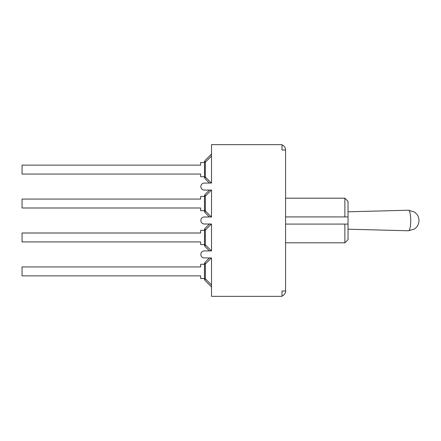 <?xml version="1.0" encoding="UTF-8"?>
<svg xmlns="http://www.w3.org/2000/svg" width="441" height="441" viewBox="0 0 441 441"><rect width="100%" height="100%" fill="white"/><g stroke="black" fill="none" stroke-linecap="round" stroke-linejoin="round"><path stroke-width="0.66" d="M285.581 216.917L348.037 216.917L348.037 201.355L344.873 198.196L344.873 216.917L348.037 216.917L348.037 224.083L344.873 224.083L344.873 242.804L348.037 239.645L348.037 224.083L285.581 224.083M285.581 150.001L285.581 290.999L281.997 290.999L281.997 296.341L211.531 296.341L211.531 257.946L204.365 257.946A3.511 3.511 0 0 1 200.848 254.435A3.511 3.511 0 0 1 204.365 250.918L211.531 250.918L211.531 224.011L204.365 224.011A3.511 3.511 0 0 1 200.848 220.5A3.511 3.511 0 0 1 204.365 216.989L211.531 216.989L211.531 190.082L204.365 190.082A3.511 3.511 0 0 1 200.848 186.565A3.511 3.511 0 0 1 204.365 183.054L211.531 183.054L211.531 144.659L281.997 144.659L281.997 150.001L285.581 150.001A5.342 5.342 0 0 0 281.997 144.957M285.581 290.999A5.342 5.342 0 0 1 281.997 296.043M209.42 257.946L205.324 262.042A2.811 2.811 0 0 0 204.503 264.027L204.503 278.773A2.811 2.811 0 0 0 205.324 280.757L211.531 286.964L205.324 280.757A2.811 1.621 -45 0 1 205.324 278.773L204.503 278.773M204.503 278.53L200.638 278.53L200.638 275.862L22.05 275.862L22.05 266.937L200.638 266.937L200.638 264.269L204.503 264.269M204.503 264.027L205.324 264.027A2.811 1.621 -135 0 1 205.324 262.042M205.324 280.757L211.531 286.964M209.42 224.011L205.324 228.107A2.811 2.811 0 0 0 204.503 230.097L204.503 244.838A2.811 2.811 0 0 0 205.324 246.828L209.42 250.918L205.324 246.828A2.811 1.621 -45 0 1 205.324 244.838L204.503 244.838M204.503 244.595L200.638 244.595L200.638 241.927L22.05 241.927L22.05 233.008L200.638 233.008L200.638 230.334L204.503 230.334M204.503 230.097L205.324 230.097A2.811 1.621 -135 0 1 205.324 228.107M205.324 246.828L209.42 250.918M209.42 190.082L205.324 194.172A2.811 2.811 0 0 0 204.503 196.162L204.503 210.903A2.811 2.811 0 0 0 205.324 212.893A2.811 1.621 -45 0 1 205.324 210.903L204.503 210.903M204.503 210.666L200.638 210.666L200.638 207.992L22.05 207.992L22.05 199.073L200.638 199.073L200.638 196.405L204.503 196.405M204.503 196.162L205.324 196.162A2.811 1.621 -135 0 1 205.324 194.172M205.324 212.893L209.42 216.989M204.503 176.731L200.638 176.731L200.638 174.063L22.05 174.063L22.05 165.138L200.638 165.138L200.638 162.47L204.503 162.47M205.324 178.958A2.811 1.621 -45 0 1 205.324 176.973L204.503 176.973A2.811 2.811 0 0 0 205.324 178.958L209.42 183.054M204.503 162.227L205.324 162.227A2.811 1.621 -135 0 1 205.324 160.243A2.811 2.811 0 0 0 204.503 162.227L204.503 176.973M211.531 154.036L205.324 160.243M408.509 230.77A10.27 2.222 90 0 1 408.498 230.77L414.441 229.044L416.276 227.468C417.864 225.748 418.752 223.626 418.95 221.095C419.336 219.998 418.167 215.55 417.037 214.469L414.65 212.099L408.498 210.23A10.27 2.222 90 0 1 408.509 210.23A10.27 2.222 90 0 1 410.731 220.5A10.27 2.222 90 0 1 408.509 230.77L348.037 229.204M211.531 284.974L205.324 278.773L205.324 264.027L211.41 257.946M211.41 250.918L205.324 244.838L205.324 230.097L211.41 224.011M211.41 216.989L205.324 210.903L205.324 196.162L211.41 190.082M211.41 183.054L205.324 176.973L205.324 162.227L211.531 156.026M285.581 242.804L344.873 242.804M285.581 198.196L344.873 198.196M348.037 211.796L408.498 210.23"/></g></svg>

